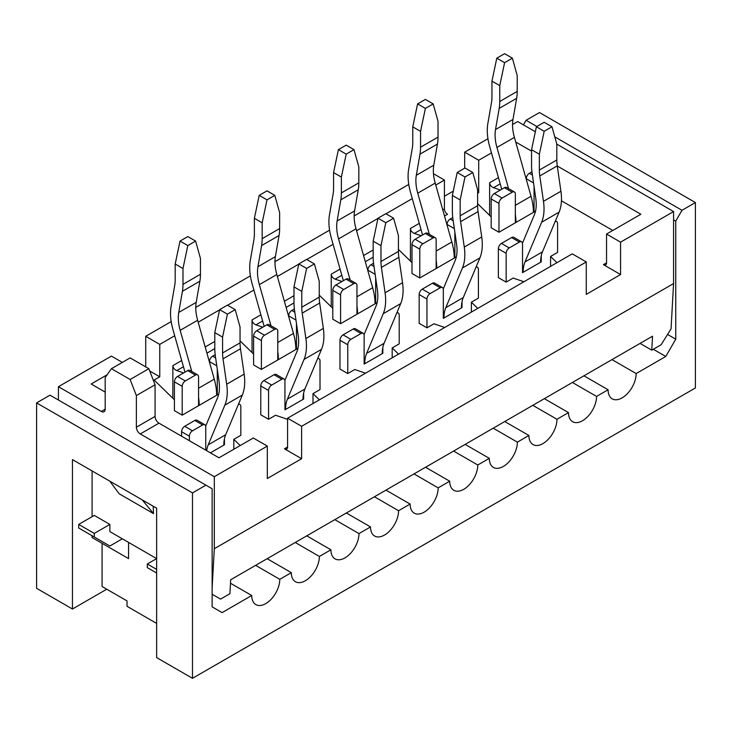 <?xml version="1.0" encoding="UTF-8"?>
<svg xmlns="http://www.w3.org/2000/svg" width="732" height="732" viewBox="0 0 732 732"><rect width="100%" height="100%" fill="white"/><g stroke="black" fill="none" stroke-linecap="round" stroke-linejoin="round"><path stroke-width="1.1" d="M183.439 366.723L176.76 370.584L183.613 372.927M182.204 415.145L182.204 386.34A4.41 2.544 -60 0 1 185.324 380.942L195.453 375.086A4.41 2.544 -60 0 1 197.658 374.875L189.863 370.374A4.41 2.544 -60 0 0 187.657 370.593L177.528 376.44A4.41 2.544 -60 0 0 174.408 381.839L174.408 410.643L182.204 415.145L218.749 394.045M174.408 399.764L154.141 380.036L159.759 376.797L159.759 344.397L174.701 335.768M149.74 371.023L159.759 376.797M240.188 445.568L233.801 439.356L240.819 435.302L240.819 406.498A4.41 2.544 120 0 0 239.904 404.485A4.41 2.544 120 0 0 238.412 404.384M267.317 446.099L253.29 438.001L218.996 457.802L158.972 423.151L140.27 433.948L214.32 476.706L267.317 446.099L267.317 478.508L301.621 458.708L284.464 448.808A4.41 2.544 -120 0 0 286.67 449.018A4.41 2.544 -120 0 0 287.585 447.005L287.585 418.201L572.241 253.858L586.277 261.955L301.621 426.298L287.585 418.201M287.585 419.345L275.58 415.236L268.571 419.28L260.775 414.779L260.775 385.984A4.41 2.544 120 0 1 263.895 380.576L274.024 374.729L281.82 379.231L271.682 385.078A4.41 2.544 120 0 0 268.571 390.476L268.571 419.28M319.381 399.846L312.994 393.633L320.012 389.58L320.012 360.775A4.41 2.544 120 0 0 319.097 358.762A4.41 2.544 120 0 0 317.606 358.662M365.543 373.192L354.773 369.514L347.764 373.558L339.968 369.056L339.968 340.261A4.41 2.544 120 0 1 343.088 334.863L353.217 329.007L361.013 333.508L350.875 339.355A4.41 2.544 120 0 0 347.764 344.763L347.764 373.558M398.574 354.123L392.187 347.91L399.205 343.857L399.205 315.062A4.41 2.544 120 0 0 398.29 313.04A4.41 2.544 120 0 0 396.799 312.939M444.736 327.478L433.966 323.791L426.957 327.835L419.162 323.343L419.162 294.538A4.41 2.544 120 0 1 422.273 289.14L432.411 283.284L440.207 287.786L430.068 293.633A4.41 2.544 120 0 0 426.957 299.04L426.957 327.835M477.767 308.401L471.381 302.188L478.399 298.134L478.399 269.339A4.41 2.544 120 0 0 477.484 267.317A4.41 2.544 120 0 0 475.992 267.217M523.929 281.756L513.159 278.068L506.151 282.113L498.355 277.62L498.355 248.816A4.41 2.544 120 0 1 501.466 243.417L511.604 237.561L519.4 242.063L509.262 247.919A4.41 2.544 120 0 0 506.151 253.318L506.151 282.113M550.574 266.366L550.574 256.465L557.592 252.412L557.592 223.617A4.41 2.544 120 0 0 556.677 221.595A4.41 2.544 120 0 0 555.185 221.494M550.574 256.465L556.961 262.678M557.272 166.008L640.839 214.256L606.544 234.057L620.571 242.155L620.571 274.555L586.277 294.356L586.277 261.955M620.571 274.555L603.424 264.655L606.544 262.852A4.41 2.544 60 0 1 605.629 264.874A4.41 2.544 60 0 1 603.424 264.655M612.776 230.452L561.444 200.815M500.212 183.842L493.533 187.694L500.386 190.036M498.977 232.254L498.977 203.45A4.41 2.544 -60 0 1 502.097 198.052L512.226 192.205A4.41 2.544 -60 0 1 514.431 191.985L506.636 187.484A4.41 2.544 -60 0 0 504.43 187.703L494.301 193.55A4.41 2.544 -60 0 0 491.181 198.958L491.181 227.753L498.977 232.254L535.522 211.155M491.181 216.873L477.621 203.679M477.621 193.285L478.71 192.653L477.621 192.022M453.273 191.144L444.416 196.249M421.019 229.564L414.339 233.417L421.193 235.759M419.784 277.977L419.784 249.173A4.41 2.544 -60 0 1 422.904 243.774L433.033 237.927A4.41 2.544 -60 0 1 435.238 237.708L427.442 233.206A4.41 2.544 -60 0 0 425.237 233.426L415.108 239.273A4.41 2.544 -60 0 0 411.988 244.671L411.988 273.475L419.784 277.977L456.329 256.877M411.988 262.596L398.428 249.402M341.826 275.278L335.146 279.139L342 281.481M340.59 323.7L340.59 294.895A4.41 2.544 -60 0 1 343.711 289.497L353.84 283.65A4.41 2.544 -60 0 1 356.045 283.43L348.249 278.929A4.41 2.544 -60 0 0 346.044 279.148L335.915 284.995A4.41 2.544 -60 0 0 332.795 290.394L332.795 319.198L340.59 323.7L377.136 302.6M332.795 308.318L319.234 295.124M262.632 321L255.953 324.862L262.806 327.204M261.397 369.422L261.397 340.618A4.41 2.544 -60 0 1 264.517 335.219L274.646 329.373A4.41 2.544 -60 0 1 276.852 329.153L269.056 324.651A4.41 2.544 -60 0 0 266.851 324.871L256.722 330.718A4.41 2.544 -60 0 0 253.601 336.116L253.601 364.92L261.397 369.422L297.942 348.322M253.601 354.041L240.041 340.847M233.801 439.356L233.801 449.256M255.953 324.862C253.583 323.828 252.284 322.181 252.046 319.921L252.046 352.522M312.994 393.633L312.994 403.533M335.146 279.139C332.776 278.105 331.477 276.458 331.239 274.198L331.239 306.8M392.187 347.91L392.187 357.811M444.498 216.004L447.536 214.256A4.41 2.544 60 0 1 444.416 208.858L444.416 180.054L435.76 185.05M414.339 233.417C411.97 232.383 410.67 230.736 410.432 228.476L410.432 261.086M471.381 302.188L471.381 312.088M156.639 569.404L147.288 564.006L156.639 558.608L109.873 531.606L109.873 524.405L94.282 515.41L78.69 524.405L94.282 533.408L109.873 524.405M620.571 242.155L673.577 211.557L556.814 144.14L556.814 159.979A38.586 22.271 -120 0 0 557.253 165.88L560.922 191.262A49.602 28.64 60 0 1 559.092 212.161L542.458 251.863A38.586 22.271 -120 0 0 540.6 262.23L541.222 261.864L540.609 261.507M535.339 131.742L517.68 121.549L512.537 124.522M487.951 138.714L464.683 152.155L478.71 160.253L491.474 152.887M515.712 142.008L531.56 151.158M606.544 234.057L606.544 262.852M198.18 322.217L219.573 309.865M227.57 305.244L253.894 290.046M277.373 276.495L298.766 264.142M306.763 259.521L333.087 244.323M356.566 230.772L377.959 218.42M385.956 213.799L412.281 198.601M433.472 173.74L444.416 180.054M408.758 184.437L354.151 215.958M329.565 230.159L274.958 261.681M250.371 275.882L195.764 307.403M171.178 321.604L145.723 336.299L159.759 344.397M464.683 152.155L464.683 168.168M122.335 362.395L111.429 356.1L58.423 386.697L58.423 400.02M145.723 366.897L145.723 336.299M176.76 370.584C174.39 369.55 173.091 367.903 172.853 365.643L172.853 398.245M493.533 187.694C491.163 186.66 489.864 185.013 489.626 182.753L489.626 215.364M478.71 160.253L478.71 192.653M301.621 458.708L301.621 426.298M214.32 476.706L214.32 548.707L673.577 283.558L671.043 328.897L661.106 344.763L651.755 350.161L640.061 343.409M673.577 211.557L673.577 283.558M58.423 386.697L101.3 411.448A5.508 3.184 60 0 0 104.054 411.723A5.508 3.184 60 0 0 105.188 409.197L101.3 411.448M105.188 392.105L91.161 383.998L107.165 374.757M142.2 499.874L153.519 513.608L119.225 493.807L109.754 481.134M153.519 513.608L153.171 506.205M140.27 433.948A5.508 3.184 60 0 1 136.372 427.204L136.372 395.573L130.131 379.496L111.429 368.699L105.188 377.566L105.188 409.197M214.32 548.707L212.134 587.769M651.755 350.161L652.532 336.208L230.69 579.762L229.903 593.707L220.552 599.115L212.134 594.247M78.69 524.405L78.69 528.01L109.873 546.008L122.345 538.807M158.972 423.151A5.508 3.184 60 0 1 155.074 416.398L155.074 384.767L148.843 368.699L130.131 357.902L111.429 368.699M94.282 537.004L94.282 533.408M147.288 564.006L147.288 567.611L156.639 573.01M155.074 384.767L136.372 395.573M130.131 379.496L148.843 368.699M255.624 565.36L279.789 579.314L291.327 572.653L267.162 558.699M92.095 535.751L92.095 537.544L128.576 558.608L128.576 542.412M295.225 542.494L319.39 556.448L330.928 549.787L306.763 535.842M334.817 519.638L358.982 533.591L370.52 526.93L346.355 512.976M374.418 496.772L398.583 510.726L410.121 504.064L385.956 490.12M414.01 473.915L438.175 487.869L449.713 481.208L425.548 467.254M453.611 451.058L477.776 465.003L489.315 458.342L465.149 444.397M493.203 428.193L517.368 442.146L528.907 435.485L504.741 421.531M532.804 405.336L556.97 419.28L568.508 412.619L544.343 398.675M572.397 382.47L596.562 396.424L608.1 389.763L583.935 375.809M611.998 359.613L636.163 373.558L665.781 356.457L653.31 349.265M636.163 373.558A19.846 11.456 -60 0 1 627.498 393.532A19.846 11.456 -60 0 1 612.208 398.849A19.846 11.456 -60 0 1 608.1 389.763M596.562 396.424A19.846 11.456 -60 0 1 587.906 416.389A19.846 11.456 -60 0 1 572.616 421.705A19.846 11.456 -60 0 1 568.508 412.619M556.97 419.28A19.846 11.456 -60 0 1 548.305 439.255A19.846 11.456 -60 0 1 533.015 444.571A19.846 11.456 -60 0 1 528.907 435.485M517.368 442.146A19.846 11.456 -60 0 1 508.713 462.112A19.846 11.456 -60 0 1 493.423 467.428A19.846 11.456 -60 0 1 489.315 458.342M477.776 465.003A19.846 11.456 -60 0 1 469.111 484.977A19.846 11.456 -60 0 1 453.822 490.294A19.846 11.456 -60 0 1 449.713 481.208M438.175 487.869A19.846 11.456 -60 0 1 429.519 507.834A19.846 11.456 -60 0 1 414.23 513.15A19.846 11.456 -60 0 1 410.121 504.064M398.583 510.726A19.846 11.456 -60 0 1 389.918 530.691A19.846 11.456 -60 0 1 374.628 536.007A19.846 11.456 -60 0 1 370.52 526.93M358.982 533.591A19.846 11.456 -60 0 1 350.326 553.557A19.846 11.456 -60 0 1 335.036 558.873A19.846 11.456 -60 0 1 330.928 549.787M319.39 556.448A19.846 11.456 -60 0 1 310.725 576.413A19.846 11.456 -60 0 1 295.435 581.73A19.846 11.456 -60 0 1 291.327 572.653M279.789 579.314A19.846 11.456 -60 0 1 271.133 599.279A19.846 11.456 -60 0 1 255.843 604.595A19.846 11.456 -60 0 1 251.735 595.509L230.489 583.248M102.077 543.309L102.077 586.515L127.02 600.908L127.02 606.316L156.639 623.408M554.783 136.847L681.995 210.294L695.4 202.554L539.511 112.554L526.098 120.286L536.858 126.499M695.4 202.554L695.4 387.96L192.489 678.317L156.639 657.611L156.639 508.209L72.459 459.605L72.459 609.015L106.753 589.214M251.735 595.509L222.107 612.611L212.134 606.846L212.134 488.766L205.902 485.16L192.489 492.901L192.489 678.317M192.489 492.901L36.6 402.902L36.6 588.308L72.459 609.015M681.995 210.294L675.755 221.091L675.755 339.181L665.781 356.457M36.6 402.902L50.005 395.161L205.902 485.16M523.453 124.879L526.098 120.286M92.095 516.664L92.095 470.941M675.755 221.091L673.577 219.838M667.566 334.451L675.755 339.181M472.79 172.487L464.994 167.994L457.198 172.487L464.994 176.988L472.79 172.487L477.621 189.863L477.621 205.701A38.586 22.271 -120 0 0 478.06 211.603L481.729 236.985A49.602 28.64 60 0 1 479.899 257.884L463.265 297.585A38.586 22.271 -120 0 0 461.407 307.943L462.029 307.586L461.416 307.23M464.994 176.988L460.163 199.946L460.163 215.784A38.586 22.271 -120 0 0 460.602 221.677L464.271 247.059A49.602 28.64 60 0 1 462.441 267.967L445.806 307.669A38.586 22.271 -120 0 0 443.949 318.027L443.327 318.393L443.327 289.588A4.41 2.544 120 0 0 442.412 287.566A4.41 2.544 120 0 0 440.207 287.786M443.263 288.939L455.176 260.51A38.586 22.271 60 0 0 456.603 244.25L452.934 218.868A49.602 28.64 -120 0 1 452.367 211.283L452.367 195.444L460.163 199.946M443.327 317.67L443.949 318.027L461.407 307.943M452.367 195.444L457.198 172.487M462.029 301.611L462.029 307.586M442.412 287.566L434.616 283.064A4.41 2.544 120 0 0 432.411 283.284M429.364 234.313L417.743 193.175A38.586 22.271 -120 0 1 416.325 175.277L419.994 154.132A49.602 28.64 60 0 0 420.561 147.196L420.561 131.357L425.393 108.409L433.188 103.907L425.393 99.406L417.597 103.907L412.766 126.856L412.766 142.703A38.586 22.271 60 0 1 412.326 148.084L408.657 169.238A49.602 28.64 -120 0 0 410.487 192.242L422.547 234.972M425.393 108.409L417.597 103.907M433.188 103.907L438.02 121.274L438.02 137.122A49.602 28.64 60 0 1 437.452 144.048L433.783 165.194A38.586 22.271 -120 0 0 435.211 183.091L451.845 241.999A49.602 28.64 60 0 1 454.233 258.085L454.856 257.728L454.856 232.2M436.153 267.802L436.775 268.168L436.153 268.525L436.153 239.721A4.41 2.544 -60 0 0 435.238 237.708M447.06 225.081L447.06 224.422A4.41 2.544 -60 0 1 450.18 219.024L452.751 217.541M454.233 257.362L454.856 257.728M436.153 260.199A49.602 28.64 60 0 1 436.775 268.168L454.233 258.085M420.561 131.357L412.766 126.856M551.983 126.764L544.187 122.271L536.391 126.764L544.187 131.266L551.983 126.764L556.814 144.14M544.187 131.266L539.356 154.223L539.356 170.062A38.586 22.271 -120 0 0 539.795 175.955L543.464 201.337A49.602 28.64 60 0 1 541.634 222.244L525 261.946A38.586 22.271 -120 0 0 523.142 272.304L522.52 272.67L522.52 243.866A4.41 2.544 120 0 0 521.605 241.844A4.41 2.544 120 0 0 519.4 242.063M522.456 243.216L534.369 214.787A38.586 22.271 60 0 0 535.797 198.528L532.127 173.145A49.602 28.64 -120 0 1 531.56 165.56L531.56 149.721L539.356 154.223M522.52 271.947L523.142 272.304L540.6 262.23M531.56 149.721L536.391 126.764M541.222 255.889L541.222 261.864M521.605 241.844L513.809 237.342A4.41 2.544 120 0 0 511.604 237.561M508.557 188.591L496.937 147.452A38.586 22.271 -120 0 1 495.518 129.555L499.187 108.409A49.602 28.64 60 0 0 499.755 101.483L499.755 85.635L504.586 62.687L512.382 58.185L504.586 53.683L496.79 58.185L491.959 81.133L491.959 96.981A38.586 22.271 60 0 1 491.52 102.37L487.851 123.516A49.602 28.64 -120 0 0 489.681 146.528L501.74 189.259M504.586 62.687L496.79 58.185M512.382 58.185L517.213 75.561L517.213 91.399A49.602 28.64 60 0 1 516.646 98.326L512.976 119.472A38.586 22.271 -120 0 0 514.404 137.369L531.039 196.277A49.602 28.64 60 0 1 533.427 212.362L534.049 212.005L534.049 186.477M515.346 222.089L515.968 222.446L515.346 222.803L515.346 193.998A4.41 2.544 -60 0 0 514.431 191.985M526.253 179.358L526.253 178.7A4.41 2.544 -60 0 1 529.373 173.301L531.944 171.819M533.427 211.64L534.049 212.005M515.346 214.485A49.602 28.64 60 0 1 515.968 222.446L533.427 212.362M499.755 85.635L491.959 81.133M270.977 325.758L259.357 284.62A38.586 22.271 -120 0 1 257.938 266.713L261.608 245.568A49.602 28.64 60 0 0 262.175 238.641L262.175 222.803L267.006 199.854L274.802 195.353L267.006 190.851L259.21 195.353L254.379 218.301L254.379 234.139A38.586 22.271 60 0 1 253.94 239.529L250.271 260.674A49.602 28.64 -120 0 0 252.101 283.687L264.161 326.417M267.006 199.854L259.21 195.353M274.802 195.353L279.633 212.719L279.633 228.567A49.602 28.64 60 0 1 279.066 235.494L275.397 256.639A38.586 22.271 -120 0 0 276.824 274.537L293.459 333.444A49.602 28.64 60 0 1 295.847 349.53L296.469 349.173L296.469 323.645M277.767 359.247L278.389 359.613L277.767 359.97L277.767 331.166A4.41 2.544 -60 0 0 276.852 329.153M288.673 316.526L288.673 315.867A4.41 2.544 -60 0 1 291.793 310.469L294.365 308.977M295.847 348.807L296.469 349.173M277.767 351.644A49.602 28.64 60 0 1 278.389 359.613L295.847 349.53M262.175 222.803L254.379 218.301M191.784 371.481L180.163 330.333A38.586 22.271 -120 0 1 178.745 312.436L182.414 291.29A49.602 28.64 60 0 0 182.982 284.364L182.982 268.525L187.813 245.577L195.609 241.075L187.813 236.573L180.017 241.075L175.186 264.023L175.186 279.862A38.586 22.271 60 0 1 174.747 285.251L171.078 306.397A49.602 28.64 -120 0 0 172.908 329.409L184.967 372.14M187.813 245.577L180.017 241.075M195.609 241.075L200.44 258.442L200.44 274.28A49.602 28.64 60 0 1 199.873 281.216L196.203 302.362A38.586 22.271 -120 0 0 197.631 320.259L214.266 379.167A49.602 28.64 60 0 1 216.654 395.253L217.276 394.887L217.276 369.367M198.573 404.97L199.196 405.336L198.573 405.693L198.573 376.889A4.41 2.544 -60 0 0 197.658 374.875M209.48 362.248L209.48 361.59A4.41 2.544 -60 0 1 212.6 356.191L215.171 354.7M216.654 394.53L217.276 394.887M198.573 397.366A49.602 28.64 60 0 1 199.196 405.336L216.654 395.253M182.982 268.525L175.186 264.023M350.171 280.036L338.55 238.897A38.586 22.271 -120 0 1 337.132 220.991L340.801 199.845A49.602 28.64 60 0 0 341.368 192.919L341.368 177.08L346.199 154.132L353.995 149.63L346.199 145.128L338.404 149.63L333.572 172.578L333.572 188.426A38.586 22.271 60 0 1 333.133 193.806L329.464 214.952A49.602 28.64 -120 0 0 331.294 237.964L343.354 280.695M346.199 154.132L338.404 149.63M353.995 149.63L358.826 166.997L358.826 182.844A49.602 28.64 60 0 1 358.259 189.771L354.59 210.917A38.586 22.271 -120 0 0 356.017 228.814L372.652 287.722A49.602 28.64 60 0 1 375.04 303.807L375.662 303.451L375.662 277.922M356.96 313.525L357.582 313.891L356.96 314.248L356.96 285.443A4.41 2.544 -60 0 0 356.045 283.43M367.867 270.803L367.867 270.145A4.41 2.544 -60 0 1 370.987 264.746L373.558 263.264M375.04 303.085L375.662 303.451M356.96 305.921A49.602 28.64 60 0 1 357.582 313.891L375.04 303.807M341.368 177.08L333.572 172.578M235.21 309.654L227.414 305.153L219.618 309.654L227.414 314.156L235.21 309.654L240.041 327.03L240.041 342.869A38.586 22.271 -120 0 0 240.48 348.761L244.149 374.144A49.602 28.64 60 0 1 242.319 395.051L225.685 434.753A38.586 22.271 -120 0 0 223.827 445.111L224.45 444.754L223.836 444.397M227.414 314.156L222.583 337.104L222.583 352.952A38.586 22.271 -120 0 0 223.022 358.845L226.691 384.227A49.602 28.64 60 0 1 224.861 405.135L208.227 444.836A38.586 22.271 -120 0 0 206.671 450.683M205.683 426.106L217.596 397.668A38.586 22.271 60 0 0 219.024 381.409L215.354 356.027A49.602 28.64 -120 0 1 214.787 348.45L214.787 332.603L222.583 337.104M214.787 332.603L219.618 309.654M205.747 450.153L205.747 426.756A4.41 2.544 120 0 0 204.832 424.734A4.41 2.544 120 0 0 202.627 424.953L192.489 430.8A4.41 2.544 120 0 0 189.378 436.199L189.378 440.701M204.832 424.734L197.036 420.232A4.41 2.544 120 0 0 194.831 420.452L184.702 426.298A4.41 2.544 120 0 0 181.582 431.706L181.582 436.199M224.45 438.779L224.45 444.754M393.596 218.209L385.801 213.707L378.005 218.209L385.801 222.711L393.596 218.209L398.428 235.585L398.428 251.424A38.586 22.271 -120 0 0 398.867 257.325L402.536 282.708A49.602 28.64 60 0 1 400.706 303.606L384.071 343.308A38.586 22.271 -120 0 0 382.214 353.666L382.836 353.309L382.223 352.952M385.801 222.711L380.969 245.659L380.969 261.507A38.586 22.271 -120 0 0 381.409 267.4L385.078 292.782A49.602 28.64 60 0 1 383.248 313.689L366.613 353.391A38.586 22.271 -120 0 0 364.756 363.749L364.133 364.106L364.133 335.311A4.41 2.544 120 0 0 363.218 333.289A4.41 2.544 120 0 0 361.013 333.508M364.069 334.661L375.983 306.223A38.586 22.271 60 0 0 377.41 289.973L373.741 264.591A49.602 28.64 -120 0 1 373.174 257.005L373.174 241.167L380.969 245.659M364.133 363.392L364.756 363.749L382.214 353.666M373.174 241.167L378.005 218.209M382.836 347.334L382.836 353.309M363.218 333.289L355.423 328.787A4.41 2.544 120 0 0 353.217 329.007M314.403 263.932L306.607 259.43L298.812 263.932L306.607 268.434L314.403 263.932L319.234 281.308L319.234 297.146A38.586 22.271 -120 0 0 319.674 303.039L323.343 328.421A49.602 28.64 60 0 1 321.513 349.329L304.878 389.031A38.586 22.271 -120 0 0 303.021 399.388L303.643 399.032L303.03 398.675M306.607 268.434L301.776 291.382L301.776 307.23A38.586 22.271 -120 0 0 302.215 313.122L305.885 338.504A49.602 28.64 60 0 1 304.055 359.412L287.42 399.114A38.586 22.271 -120 0 0 285.562 409.472L284.94 409.829L284.94 381.033A4.41 2.544 120 0 0 284.025 379.011A4.41 2.544 120 0 0 281.82 379.231M284.876 380.384L296.789 351.946A38.586 22.271 60 0 0 298.217 335.686L294.548 310.304A49.602 28.64 -120 0 1 293.98 302.728L293.98 286.889L301.776 291.382M284.94 409.115L285.562 409.472L303.021 399.388M293.98 286.889L298.812 263.932M303.643 393.057L303.643 399.032M284.025 379.011L276.229 374.51A4.41 2.544 120 0 0 274.024 374.729M214.787 348.633L206.918 353.172M284.464 448.808L287.585 447.005M373.174 257.188L365.305 261.727M293.98 302.911L286.111 307.449M293.98 295.71L284.364 301.255M260.885 314.815L252.046 319.921M373.174 249.987L363.557 255.532M340.078 269.092L331.239 274.198M444.416 208.858L442.75 209.81M419.271 223.37L410.432 228.476M214.787 341.432L205.17 346.977M181.692 360.537L172.853 365.643M498.465 177.647L489.626 182.753M155.074 416.398L136.372 427.204M460.163 215.784L477.621 205.701M430.068 293.633L422.273 289.14M426.957 299.04L419.162 294.538M445.806 307.669L463.265 297.585M462.441 267.967L479.899 257.884M464.271 247.059L481.729 236.985M460.602 221.677L478.06 211.603M420.561 147.196L438.02 137.122M453.209 220.771L450.18 219.024M425.237 233.426L433.033 237.927M415.108 239.273L422.904 243.774M411.988 244.671L419.784 249.173M454.343 228.622L447.06 224.422M436.153 251.058L451.845 241.999M417.743 193.175L435.211 183.091M416.325 175.277L433.783 165.194M419.994 154.132L437.452 144.048M539.356 170.062L556.814 159.979M509.262 247.919L501.466 243.417M506.151 253.318L498.355 248.816M525 261.946L542.458 251.863M541.634 222.244L559.092 212.161M543.464 201.337L560.922 191.262M539.795 175.955L557.253 165.88M499.755 101.483L517.213 91.399M532.402 175.049L529.373 173.301M504.43 187.703L512.226 192.205M494.301 193.55L502.097 198.052M491.181 198.958L498.977 203.45M533.537 182.909L526.253 178.7M515.346 205.335L531.039 196.277M496.937 147.452L514.404 137.369M495.518 129.555L512.976 119.472M499.187 108.409L516.646 98.326M262.175 238.641L279.633 228.567M294.822 312.216L291.793 310.469M266.851 324.871L274.646 329.373M256.722 330.718L264.517 335.219M253.601 336.116L261.397 340.618M295.957 320.067L288.673 315.867M277.767 342.503L293.459 333.444M259.357 284.62L276.824 274.537M257.938 266.713L275.397 256.639M261.608 245.568L279.066 235.494M182.982 284.364L200.44 274.28M215.629 357.939L212.6 356.191M187.657 370.593L195.453 375.086M177.528 376.44L185.324 380.942M174.408 381.839L182.204 386.34M216.764 365.79L209.48 361.59M198.573 388.225L214.266 379.167M180.163 330.333L197.631 320.259M178.745 312.436L196.203 302.362M182.414 291.29L199.873 281.216M341.368 192.919L358.826 182.844M374.015 266.494L370.987 264.746M346.044 279.148L353.84 283.65M335.915 284.995L343.711 289.497M332.795 290.394L340.59 294.895M375.15 274.344L367.867 270.145M356.96 296.78L372.652 287.722M338.55 238.897L356.017 228.814M337.132 220.991L354.59 210.917M340.801 199.845L358.259 189.771M222.583 352.952L240.041 342.869M194.831 420.452L202.627 424.953M192.489 430.8L184.702 426.298M210.423 452.852L223.827 445.111M189.378 436.199L181.582 431.706M208.227 444.836L225.685 434.753M224.861 405.135L242.319 395.051M226.691 384.227L244.149 374.144M223.022 358.845L240.48 348.761M380.969 261.507L398.428 251.424M350.875 339.355L343.088 334.863M347.764 344.763L339.968 340.261M366.613 353.391L384.071 343.308M383.248 313.689L400.706 303.606M385.078 292.782L402.536 282.708M381.409 267.4L398.867 257.325M301.776 307.23L319.234 297.146M271.682 385.078L263.895 380.576M268.571 390.476L260.775 385.984M287.42 399.114L304.878 389.031M304.055 359.412L321.513 349.329M305.885 338.504L323.343 328.421M302.215 313.122L319.674 303.039M477.484 267.317L476.248 266.604M556.677 221.595L555.442 220.881M239.904 404.485L238.669 403.771M398.29 313.04L397.055 312.326M319.097 358.762L317.862 358.049"/></g></svg>
